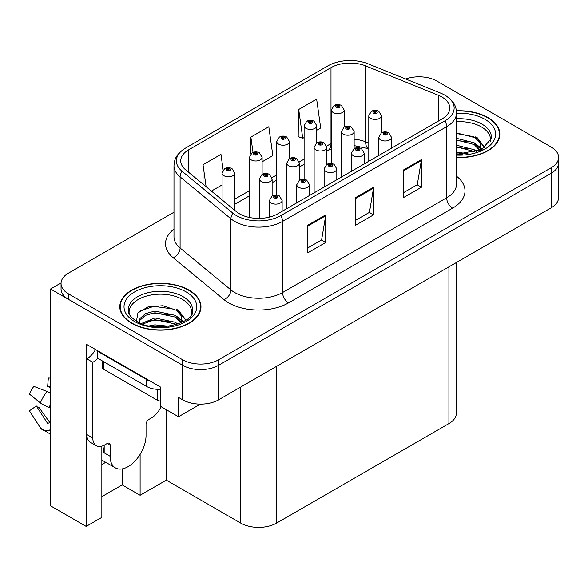 <?xml version="1.0" encoding="UTF-8"?>
<svg xmlns="http://www.w3.org/2000/svg" width="588" height="588" viewBox="0 0 588 588"><rect width="100%" height="100%" fill="white"/><g stroke="black" fill="none" stroke-linecap="round" stroke-linejoin="round"><path stroke-width="0.88" d="M101.849 464.557A27.063 15.626 120 0 0 103.04 463.91A27.063 15.626 120 0 0 105.605 462.234M101.849 446.16L101.849 517.359L86.179 526.4L86.179 344.112L160.208 386.853L160.208 406.183L178.509 416.752L178.509 397.415L182.692 399.833A25.372 14.649 0 0 0 218.574 399.833L551.169 207.814A25.372 14.649 0 0 0 558.6 197.45L558.6 162.927A25.372 14.649 0 0 1 551.169 173.284A25.372 14.649 0 0 0 558.6 162.927L558.6 157.408A25.372 14.649 0 0 0 551.169 147.044L436.957 81.107A25.372 14.649 0 0 0 405.676 79.005M200.376 404.125L178.509 416.752M419.972 76.83L419.016 76.271L418.053 76.83M173.982 212.217L68.48 273.126A25.372 14.649 0 0 0 61.049 283.489A25.372 14.649 0 0 0 68.48 293.846L182.692 359.782A25.372 14.649 0 0 0 218.574 359.782L218.574 365.31L551.169 173.284L218.574 365.31A25.372 14.649 0 0 1 182.692 365.31A25.372 14.649 0 0 0 218.574 365.31L218.574 399.833M86.179 526.4L50.539 505.827L50.539 289.009L182.692 365.31L68.48 299.365A25.372 14.649 0 0 1 61.049 289.009L61.049 283.489M61.064 282.931L50.539 289.009M456.347 262.557L456.347 413.232A25.372 14.649 180 0 1 448.916 423.588L276.573 523.085A25.372 14.649 180 0 1 240.698 523.085L166.308 480.139L166.308 409.711M166.308 480.139L140.113 495.258L140.113 454.362M101.849 496.639L122.179 484.902L140.113 495.258M122.179 484.902L122.179 468.901M456.553 157.555A40.594 23.439 0 0 0 499.851 134.167A40.594 23.439 0 0 0 487.959 117.6A40.594 23.439 0 0 0 456.42 110.794M189.093 290.149A40.594 23.439 0 0 0 144.854 285.07A40.594 23.439 0 0 0 119.798 306.723A40.594 23.439 0 0 0 131.683 323.29A40.594 23.439 0 0 0 175.922 328.376A40.594 23.439 0 0 0 200.978 306.723A40.594 23.439 0 0 0 189.093 290.149M120.217 308.869A40.594 23.439 0 0 0 120.077 309.486M441.86 96.983A27.063 15.626 180 0 1 449.783 108.03A27.063 15.626 180 0 1 441.86 119.085L277.771 213.819A27.063 15.626 180 0 1 236.472 211.731L185.639 169.822A27.063 15.626 180 0 1 180.744 160.855A27.063 15.626 180 0 1 188.667 149.808L330.993 67.642A27.063 15.626 180 0 1 365.648 65.885L438.244 95.234A27.063 15.626 180 0 1 441.86 96.983M444.932 95.212A31.407 18.132 0 0 0 440.735 93.176L368.147 63.835A31.407 18.132 0 0 0 327.92 65.863L185.595 148.036A31.407 18.132 0 0 0 185.161 148.286A31.407 18.132 0 0 0 182.074 171.255L232.907 213.172A31.407 18.132 0 0 0 280.844 215.59L444.932 120.856A31.407 18.132 0 0 0 445.366 95.462A31.407 18.132 0 0 0 444.932 95.212M307.789 225.211L307.789 252.833L325.73 242.469L325.73 214.855L307.789 225.211M307.789 247.93L321.607 239.955L325.656 215.767A6.762 3.903 -120 0 0 325.73 214.855M321.489 240.022L325.73 242.469M403.471 169.969L403.471 197.59L421.405 187.234L421.405 159.613L403.471 169.969M403.471 192.688L417.282 184.713L421.331 160.531A6.762 3.903 -120 0 0 421.405 159.613M417.164 184.786L421.405 187.234M355.63 197.59L355.63 225.211L373.571 214.855L373.571 187.234L355.63 197.59M355.63 220.309L369.448 212.334L373.498 188.153A6.762 3.903 -120 0 0 373.571 187.234M369.323 212.4L373.571 214.855M218.574 359.782L551.169 167.764A25.372 14.649 0 0 0 558.6 157.408M316.785 130.242L320.688 127.986L316.638 99.129L298.704 109.486L298.991 136.938M223.161 170.02L220.963 154.365L203.022 164.721L203.022 184.154M262.108 161.81L272.854 155.607L268.804 126.743L250.863 137.107L250.863 153.821M250.863 137.107L253.009 152.395M298.704 109.486L302.754 138.342L304.106 137.563M302.754 138.342L298.704 136.828M211.415 191.071L222.08 184.919M203.022 164.721L206.109 186.697M200.699 309.486A40.594 23.439 0 0 0 200.559 308.869M499.572 136.93A40.594 23.439 0 0 0 499.433 136.32M344.127 127.059L344.127 109.978A6.343 3.66 180 0 1 340.209 113.366A6.343 3.66 180 0 1 333.3 112.573A6.343 3.66 180 0 1 331.441 109.978L333.969 105.583A4.226 2.543 57.8 0 1 336.226 105.708A2.117 1.22 0 0 0 336.292 107.391A2.117 1.22 0 0 0 339.283 107.391A2.117 1.22 0 0 0 339.283 105.664A2.117 1.22 0 0 0 336.358 105.627L337.211 106.171A0.845 0.485 180 0 1 338.107 106.979A0.845 0.485 180 0 1 337.159 106.2L336.226 105.708M337.211 106.891L337.211 106.171M336.358 105.627A4.226 2.33 -117.9 0 0 334.381 105.34A4.226 2.33 -117.9 0 0 334.19 105.465M337.159 106.862L337.159 106.2M381.48 132.844L381.48 115.763A6.343 3.66 180 0 1 377.562 119.143A6.343 3.66 180 0 1 370.653 118.35A6.343 3.66 180 0 1 368.794 115.763L371.322 111.36A4.226 2.543 57.8 0 1 373.578 111.485A2.117 1.22 0 0 0 373.637 113.168A2.117 1.22 0 0 0 376.629 113.168A2.117 1.22 0 0 0 376.629 111.448A2.117 1.22 0 0 0 373.703 111.411L374.563 111.948A0.845 0.485 180 0 1 375.46 112.756A0.845 0.485 180 0 1 374.534 112.653L374.512 111.977L373.578 111.485M374.563 112.668L374.563 111.948M373.703 111.411A4.226 2.33 -117.9 0 0 371.726 111.125A4.226 2.33 -117.9 0 0 371.543 111.242M374.534 112.653A0.845 0.485 180 0 1 374.512 111.977M391.49 148.161L391.49 137.327A6.343 3.66 180 0 1 387.573 140.708A6.343 3.66 180 0 1 380.664 139.915A6.343 3.66 180 0 1 378.804 137.327L381.333 132.925A4.226 2.543 57.8 0 1 383.589 133.05A2.117 1.22 0 0 0 383.648 134.733A2.117 1.22 0 0 0 386.639 134.733A2.117 1.22 0 0 0 386.639 133.006A2.117 1.22 0 0 0 383.714 132.969L384.574 133.513A0.845 0.485 180 0 1 385.471 134.321A0.845 0.485 180 0 1 384.523 133.542L383.589 133.05M384.574 134.233L384.574 133.513M383.714 132.969A4.226 2.33 -117.9 0 0 381.737 132.69A4.226 2.33 -117.9 0 0 381.553 132.807M384.523 134.204L384.523 133.542M316.785 142.847L316.785 125.766A6.343 3.66 180 0 1 312.875 129.147A6.343 3.66 180 0 1 305.958 128.353A6.343 3.66 180 0 1 304.106 125.766L306.635 121.363A4.226 2.543 57.8 0 1 308.884 121.488A2.117 1.22 0 0 0 308.95 123.179A2.117 1.22 0 0 0 311.941 123.179A2.117 1.22 0 0 0 311.941 121.451A2.117 1.22 0 0 0 309.016 121.415L309.876 121.951A0.845 0.485 180 0 1 310.773 122.767A0.845 0.485 180 0 1 309.825 121.981L308.884 121.488M309.876 122.672L309.876 121.951M309.016 121.415A4.226 2.33 -117.9 0 0 307.039 121.128A4.226 2.33 -117.9 0 0 306.855 121.246M309.825 122.642L309.825 121.981M289.45 158.628L289.45 141.554A6.343 3.66 180 0 1 285.533 144.935A6.343 3.66 180 0 1 278.624 144.141A6.343 3.66 180 0 1 276.764 141.554L279.293 137.151A4.226 2.543 57.8 0 1 281.549 137.276A2.117 1.22 0 0 0 281.608 138.959A2.117 1.22 0 0 0 284.599 138.959A2.117 1.22 0 0 0 284.599 137.232A2.117 1.22 0 0 0 281.674 137.195L282.534 137.739A0.845 0.485 180 0 1 283.431 138.547A0.845 0.485 180 0 1 282.505 138.445L282.483 137.768L281.549 137.276M282.534 138.459L282.534 137.739M281.674 137.195A4.226 2.33 -117.9 0 0 279.697 136.916A4.226 2.33 -117.9 0 0 279.513 137.033M282.505 138.445A0.845 0.485 180 0 1 282.483 137.768M262.108 174.416L262.108 157.334A6.343 3.66 180 0 1 258.191 160.715A6.343 3.66 180 0 1 251.282 159.921A6.343 3.66 180 0 1 249.422 157.334L251.951 152.931A4.226 2.543 57.8 0 1 254.207 153.056A2.117 1.22 0 0 0 254.273 154.747A2.117 1.22 0 0 0 257.265 154.747A2.117 1.22 0 0 0 257.265 153.02A2.117 1.22 0 0 0 254.339 152.983L255.192 153.519A0.845 0.485 180 0 1 256.089 154.335A0.845 0.485 180 0 1 255.141 153.549L254.207 153.056M255.192 154.24L255.192 153.519M254.339 152.983A4.226 2.33 -117.9 0 0 252.362 152.696A4.226 2.33 -117.9 0 0 252.171 152.814M255.141 154.21L255.141 153.549M234.766 210.328L234.766 173.122A6.343 3.66 180 0 1 230.856 176.503A6.343 3.66 180 0 1 223.94 175.709A6.343 3.66 180 0 1 222.08 173.122L224.616 168.719A4.226 2.543 57.8 0 1 226.865 168.844A2.117 1.22 0 0 0 226.931 170.527A2.117 1.22 0 0 0 229.923 170.527A2.117 1.22 0 0 0 229.923 168.8A2.117 1.22 0 0 0 226.997 168.763L227.857 169.307A0.845 0.485 180 0 1 228.747 170.116A0.845 0.485 180 0 1 227.828 170.013L227.806 169.337L226.865 168.844M227.857 170.028L227.857 169.307M226.997 168.763A4.226 2.33 -117.9 0 0 225.02 168.484A4.226 2.33 -117.9 0 0 224.836 168.602M227.828 170.013A0.845 0.485 180 0 1 227.806 169.337M354.138 148.624L354.138 131.543A6.343 3.66 180 0 1 350.22 134.931A6.343 3.66 180 0 1 343.311 134.137A6.343 3.66 180 0 1 341.452 131.543L343.98 127.14A4.226 2.543 57.8 0 1 346.236 127.265A2.117 1.22 0 0 0 346.303 128.956A2.117 1.22 0 0 0 349.294 128.956A2.117 1.22 0 0 0 349.294 127.228A2.117 1.22 0 0 0 346.369 127.192L347.221 127.736A0.845 0.485 180 0 1 348.118 128.544A0.845 0.485 180 0 1 347.199 128.441L347.221 127.736M346.369 127.192A4.226 2.33 -117.9 0 0 344.392 126.905A4.226 2.33 -117.9 0 0 344.2 127.03M347.17 128.419L347.17 127.765L346.236 127.265M347.199 128.441A0.845 0.485 180 0 1 347.17 127.765M326.796 164.412L326.796 147.331A6.343 3.66 180 0 1 322.885 150.712A6.343 3.66 180 0 1 315.969 149.918A6.343 3.66 180 0 1 314.117 147.331L316.645 142.928A4.226 2.543 57.8 0 1 318.894 143.053A2.117 1.22 0 0 0 318.961 144.744A2.117 1.22 0 0 0 321.952 144.744A2.117 1.22 0 0 0 321.952 143.016A2.117 1.22 0 0 0 319.027 142.98L319.887 143.516A0.845 0.485 180 0 1 320.776 144.325A0.845 0.485 180 0 1 319.835 143.546L318.894 143.053M319.887 144.236L319.887 143.516M319.027 142.98A4.226 2.33 -117.9 0 0 317.05 142.693A4.226 2.33 -117.9 0 0 316.866 142.811M319.835 144.207L319.835 143.546M299.461 180.193L299.461 163.111A6.343 3.66 180 0 1 295.543 166.5A6.343 3.66 180 0 1 288.635 165.706A6.343 3.66 180 0 1 286.775 163.111L289.303 158.709A4.226 2.543 57.8 0 1 291.56 158.833A2.117 1.22 0 0 0 291.619 160.524A2.117 1.22 0 0 0 294.61 160.524A2.117 1.22 0 0 0 294.61 158.797A2.117 1.22 0 0 0 291.685 158.76L292.545 159.304A0.845 0.485 180 0 1 293.441 160.112A0.845 0.485 180 0 1 292.515 160.01L292.545 159.304M291.685 158.76A4.226 2.33 -117.9 0 0 289.708 158.473A4.226 2.33 -117.9 0 0 289.524 158.598M292.493 159.995L292.493 159.333L291.56 158.833M292.515 160.01A0.845 0.485 180 0 1 292.493 159.333M272.119 195.98L272.119 178.899A6.343 3.66 180 0 1 268.201 182.28A6.343 3.66 180 0 1 261.293 181.486A6.343 3.66 180 0 1 259.433 178.899L261.961 174.496A4.226 2.543 57.8 0 1 264.218 174.621A2.117 1.22 0 0 0 264.284 176.312A2.117 1.22 0 0 0 267.268 176.312A2.117 1.22 0 0 0 267.268 174.585A2.117 1.22 0 0 0 264.35 174.548L265.203 175.084A0.845 0.485 180 0 1 266.099 175.9A0.845 0.485 180 0 1 265.151 175.114L264.218 174.621M265.203 175.805L265.203 175.084M264.35 174.548A4.226 2.33 -117.9 0 0 262.373 174.261A4.226 2.33 -117.9 0 0 262.182 174.379M265.151 175.775L265.151 175.114M364.148 163.949L364.148 153.108A6.343 3.66 180 0 1 360.231 156.489A6.343 3.66 180 0 1 353.322 155.695A6.343 3.66 180 0 1 351.462 153.108L353.991 148.705A4.226 2.543 57.8 0 1 356.247 148.83A2.117 1.22 0 0 0 356.313 150.521A2.117 1.22 0 0 0 359.297 150.521A2.117 1.22 0 0 0 359.297 148.793A2.117 1.22 0 0 0 356.379 148.757L357.232 149.293A0.845 0.485 180 0 1 358.129 150.109A0.845 0.485 180 0 1 357.181 149.33L356.247 148.83M357.232 150.013L357.232 149.293M356.379 148.757A4.226 2.33 -117.9 0 0 354.402 148.47A4.226 2.33 -117.9 0 0 354.211 148.595M357.181 149.984L357.181 149.33M336.806 179.73L336.806 168.896A6.343 3.66 180 0 1 332.896 172.277A6.343 3.66 180 0 1 325.98 171.483A6.343 3.66 180 0 1 324.12 168.896L326.656 164.493A4.226 2.543 57.8 0 1 328.905 164.618A2.117 1.22 0 0 0 328.971 166.301A2.117 1.22 0 0 0 331.963 166.301A2.117 1.22 0 0 0 331.963 164.581A2.117 1.22 0 0 0 329.037 164.544L329.897 165.081A0.845 0.485 180 0 1 330.787 165.889A0.845 0.485 180 0 1 329.846 165.11L328.905 164.618M329.897 165.801L329.897 165.081M329.037 164.544A4.226 2.33 -117.9 0 0 327.06 164.258A4.226 2.33 -117.9 0 0 326.877 164.375M329.846 165.772L329.846 165.11M309.472 195.517L309.472 184.676A6.343 3.66 180 0 1 305.554 188.064A6.343 3.66 180 0 1 298.638 187.271A6.343 3.66 180 0 1 296.786 184.676L299.314 180.273A4.226 2.543 57.8 0 1 301.57 180.398A2.117 1.22 0 0 0 301.629 182.089A2.117 1.22 0 0 0 304.621 182.089A2.117 1.22 0 0 0 304.621 180.362A2.117 1.22 0 0 0 301.695 180.325L302.555 180.869A0.845 0.485 180 0 1 303.452 181.677A0.845 0.485 180 0 1 302.504 180.898L301.57 180.398M302.555 181.582L302.555 180.869M301.695 180.325A4.226 2.33 -117.9 0 0 299.718 180.038A4.226 2.33 -117.9 0 0 299.535 180.163M302.504 181.552L302.504 180.898M282.13 211.298L282.13 200.464A6.343 3.66 180 0 1 278.212 203.845A6.343 3.66 180 0 1 271.303 203.051A6.343 3.66 180 0 1 269.444 200.464L271.972 196.061A4.226 2.543 57.8 0 1 274.228 196.186A2.117 1.22 0 0 0 274.295 197.869A2.117 1.22 0 0 0 277.279 197.869A2.117 1.22 0 0 0 277.279 196.149A2.117 1.22 0 0 0 274.361 196.113L275.213 196.649A0.845 0.485 180 0 1 276.11 197.458A0.845 0.485 180 0 1 275.162 196.679L274.228 196.186M275.213 197.37L275.213 196.649M274.361 196.113A4.226 2.33 -117.9 0 0 272.384 195.826A4.226 2.33 -117.9 0 0 272.193 195.944M275.162 197.34L275.162 196.679M456.553 121.694A31.289 18.066 180 0 1 481.388 126.92A31.289 18.066 180 0 1 490.363 141.657M480.462 150.058L480.359 143.487L475.155 137.71L456.553 132.917M456.45 111.036A40.168 23.189 180 0 1 487.665 117.769A40.168 23.189 180 0 1 499.433 134.167A40.168 23.189 180 0 1 456.553 157.312M456.553 152.123L467.967 153.733M456.553 153.85L462.94 154.276M456.553 145.221L474.207 149.705L476.67 151.601M456.553 146.941L474.207 151.432L475.17 152.094M456.553 138.312L474.207 142.803L480.139 150.205M456.553 140.04L474.207 144.53L479.624 150.44M456.553 133.52L473.377 136.651M475.258 137.533L477.449 138.775L484.666 147.669M456.553 140.422L469.121 142.039M477.875 145.956L481.837 149.374M456.553 147.331L469.121 148.948M456.553 154.232L460.867 154.365M475.641 136.864L477.449 137.908L484.828 147.559M475.449 143.67L482.329 149.102M110.154 445.234L107.17 443.506A4.226 2.44 -60 0 1 109.28 443.301A4.226 2.44 -60 0 1 110.154 445.234L110.154 456.281A25.372 14.649 120 0 0 115.41 467.894A25.372 14.649 120 0 0 128.096 466.637A25.372 14.649 120 0 0 146.037 435.568L146.037 424.521A4.226 2.44 -60 0 1 149.029 419.34L151.417 417.965A16.912 9.768 -60 0 0 161.09 406.698M104.179 452.143L103.576 452.488L104.179 452.834L104.179 445.219M103.576 452.488A25.372 14.649 -60 0 1 104.179 446.836M50.539 422.507A9.305 7.394 -37.9 0 0 49.186 422.86L48.135 423.206A0.845 0.669 142.1 0 1 47.334 422.993L36.346 405.999A11.606 6.696 120 0 0 38.999 407.528L49.899 422.647M50.539 387.984L50.296 387.962A11.606 6.696 120 0 0 47.643 386.434L50.539 386.573M36.346 405.999L29.4 410.806L40.388 427.807A9.305 7.394 -37.9 0 0 40.682 428.226A9.305 7.394 -37.9 0 0 49.194 430.166L50.245 429.813A0.845 0.669 142.1 0 1 50.539 429.769M50.539 393.379A9.305 1.735 37.7 0 0 46.996 391.468L33.847 386.375A19.448 11.231 120 0 0 29.4 394.078L40.388 402.92A9.305 1.735 -157.7 0 0 49.194 407.366L50.539 407.866M50.539 378.121L48.334 378.01L47.643 386.434M107.17 443.506L104.774 444.888A16.912 9.768 -60 0 1 96.322 445.726L90.339 442.279A16.912 9.768 -60 0 1 86.833 434.532L86.833 358.856A16.912 9.768 120 0 0 95.528 349.507M97.74 358.246A16.912 9.768 -60 0 1 92.816 362.311L86.833 358.856M96.322 445.726A16.912 9.768 -60 0 1 92.816 437.986L92.816 362.311M150.462 381.222A16.912 9.768 180 0 1 146.632 379.569L97.601 351.256A16.912 9.768 0 0 0 98.108 350.999M146.632 379.569L146.632 386.478A16.912 9.768 0 0 0 160.208 389.293M97.601 351.256L97.601 358.166L146.632 386.478M129.279 314.205A31.289 18.066 180 0 1 146.86 295.955A31.289 18.066 180 0 1 182.515 299.468A31.289 18.066 180 0 1 191.497 314.205M181.596 322.606L181.486 316.043L176.282 310.258L162.92 305.723L148.066 306.885L137.923 312.897L136.453 321.166M188.792 290.325A40.168 23.189 180 0 1 200.559 306.723A40.168 23.189 180 0 1 175.761 328.148A40.168 23.189 180 0 1 131.984 323.121A40.168 23.189 180 0 1 120.217 306.723A40.168 23.189 180 0 1 145.016 285.298A40.168 23.189 180 0 1 188.792 290.325M149.462 325.892L154.916 324.855L169.101 326.281M154.423 326.634L164.067 326.825M141.304 323.525L154.916 317.946L175.334 322.261L177.797 324.15M142.627 324.025L154.916 319.674L175.334 323.981L176.297 324.642M139.393 322.702L139.966 318.52L145.442 313.625L154.916 311.045L175.334 315.352L181.266 322.761M139.312 322.268L139.966 320.247L145.442 315.352L154.916 312.772L175.334 317.079L180.751 322.988M102.341 360.9L102.341 367.485A4.226 2.44 0 0 0 103.576 369.213L157.4 400.281A4.226 2.44 0 0 0 160.208 400.994M139.562 311.206L153.733 306.333L174.511 309.2M176.385 310.082L178.576 311.324L185.793 320.217M147.566 314.433L153.733 313.235L170.248 314.595M179.002 318.512L182.964 321.923M147.566 321.342L153.733 320.144L170.248 321.496M156.621 326.818L162.001 326.921M176.767 309.42L178.576 310.464L185.955 320.107M176.576 316.226L183.456 321.658M551.169 207.814L551.169 167.764M182.692 399.833L182.692 359.782M276.573 523.085L276.573 366.346M448.916 423.588L448.916 266.849M240.698 523.085L240.698 387.058M456.553 176.246A42.285 24.409 180 0 1 452.62 208.152L288.539 302.886A8.46 4.88 60 0 1 282.556 292.53L446.645 197.796A33.825 19.529 0 0 0 456.553 183.985L456.553 112.867A33.825 19.529 180 0 1 446.645 126.677A8.46 4.88 -120 0 0 444.932 120.856M288.539 302.886A42.285 24.409 180 0 1 228.739 302.886A42.285 24.409 180 0 1 223.999 299.63L173.166 257.72A42.285 24.409 180 0 1 173.982 229.07M234.715 292.53A33.825 19.529 0 0 0 282.556 292.53L282.556 221.411A33.825 19.529 180 0 1 230.93 218.802L180.097 176.892A33.825 19.529 180 0 1 173.982 165.691L173.982 236.81A33.825 19.529 0 0 0 180.097 248.011L230.93 289.921A33.825 19.529 0 0 0 234.715 292.53M182.074 171.255A8.46 5.66 129.5 0 0 180.097 176.892L180.097 248.011A8.46 5.66 -50.5 0 1 173.166 257.72M232.907 213.172A8.46 5.66 129.5 0 0 230.93 218.802L230.93 289.921A8.46 5.66 -50.5 0 1 223.999 299.63M280.844 215.59A8.46 4.88 60 0 1 282.556 221.411L446.645 126.677L446.645 197.796A8.46 4.88 60 0 0 452.62 208.152M68.48 293.846L68.48 299.365M188.667 149.808L188.667 172.321M438.244 95.234L438.244 121.165M365.648 65.885L365.648 141.84A27.063 15.626 0 0 0 354.138 139.187M368.794 143.112L365.648 141.84A15.222 7.129 -68 0 0 368.676 148.757L354.138 145.589M331.441 143.34A27.063 15.626 0 0 0 330.993 143.597L326.641 146.103M330.993 67.642L330.993 143.597A15.222 8.791 60 0 1 327.839 150.565L326.796 151.167M304.106 159.12L299.307 161.891M276.764 174.901L271.965 177.672M249.422 190.688L234.766 199.148M355.63 198.465L373.498 188.153M403.471 170.843L421.331 160.531M307.789 226.086L325.656 215.767M456.553 118.776A32.156 18.566 180 0 1 481.998 124.149A32.156 18.566 180 0 1 491.333 138.606L481.697 149.44L456.553 154.328M456.553 113.234A36.36 20.992 180 0 1 484.975 119.327A36.36 20.992 180 0 1 492.31 142.921A36.36 20.992 180 0 1 456.553 155.107M481.366 126.949A32.979 19.044 180 0 1 481.969 127.265M110.154 456.281L104.179 452.834M46.996 391.468A28.93 16.699 120 0 0 40.388 402.92M49.194 430.166A26.504 15.303 120 0 0 50.539 431.585M50.539 404.397A26.504 15.303 120 0 0 49.194 407.366M50.539 407.058A25.651 14.81 120 0 0 50.245 407.749M92.816 437.986L86.833 434.532M128.316 311.155A32.156 18.566 180 0 1 147.022 292.942A32.156 18.566 180 0 1 183.125 296.697A32.156 18.566 180 0 1 192.46 311.155C195.4 322.018 155.482 334.263 136.791 321.357C127.714 315.344 128.61 311.853 128.316 311.155M186.102 291.876A36.36 20.992 180 0 1 186.102 321.57A36.36 20.992 180 0 1 134.674 321.57A36.36 20.992 180 0 1 134.674 291.876A36.36 20.992 180 0 1 186.102 291.876M182.501 299.498A32.979 19.044 180 0 1 183.096 299.814M157.4 400.281L157.4 389.307M103.576 369.213L103.576 361.62M185.161 148.286C175.312 154.989 174.452 159.87 173.982 165.691M445.366 95.462C455.031 101.989 456.119 107.001 456.553 112.867M331.441 148.815L327.839 150.565M304.106 164.265L299.461 166.948M276.764 180.053L272.119 182.736M249.422 195.833L234.766 204.301M344.127 109.978L341.393 105.458C339.07 104.252 336.733 104.216 334.381 105.34M331.441 163.508L331.441 109.978M381.48 115.763L378.745 111.235C376.416 110.029 374.078 109.993 371.726 111.125M368.794 161.266L368.794 115.763M391.49 137.327L388.756 132.8C386.426 131.594 384.089 131.558 381.737 132.69M378.804 155.489L378.804 137.327M316.785 125.766L314.058 121.238C311.728 120.04 309.391 120.003 307.039 121.128M304.106 179.289L304.106 125.766M289.45 141.554L286.716 137.026C284.386 135.821 282.049 135.784 279.697 136.916M276.764 195.076L276.764 141.554M262.108 157.334L259.374 152.806C257.052 151.608 254.714 151.572 252.362 152.696M249.422 217.457L249.422 157.334M234.766 173.122L232.032 168.594C229.71 167.389 227.372 167.352 225.02 168.484M222.08 199.869L222.08 173.122M354.138 131.543L351.404 127.023C349.081 125.817 346.744 125.781 344.392 126.905M341.452 177.047L341.452 131.543M326.796 147.331L324.061 142.803C321.739 141.605 319.402 141.561 317.05 142.693M314.117 192.835L314.117 147.331M299.461 163.111L296.727 158.591C294.397 157.386 292.06 157.349 289.708 158.473M286.775 208.622L286.775 163.111M272.119 178.899L269.385 174.371C267.062 173.173 264.725 173.137 262.373 174.261M259.433 218.383L259.433 178.899M364.148 153.108L361.414 148.58C359.092 147.382 356.754 147.345 354.402 148.47M351.462 171.27L351.462 153.108M336.806 168.896L334.072 164.368C331.75 163.163 329.412 163.126 327.06 164.258M324.12 187.058L324.12 168.896M309.472 184.676L306.738 180.156C304.408 178.95 302.07 178.914 299.718 180.038M296.786 202.838L296.786 184.676M282.13 200.464L279.396 195.936C277.073 194.731 274.736 194.694 272.384 195.826M269.444 217.09L269.444 200.464M499.433 134.167L499.433 137.541M115.41 467.894L101.849 460.066M50.539 434.267L40.682 428.226M200.559 306.723L200.559 310.096M120.217 306.723L120.217 310.096"/></g></svg>

